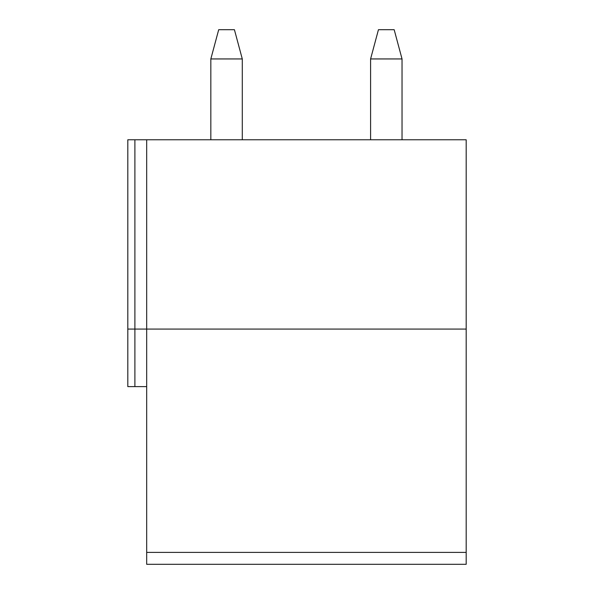 <?xml version="1.0" encoding="UTF-8"?>
<svg xmlns="http://www.w3.org/2000/svg" width="594" height="594" viewBox="0 0 594 594"><rect width="100%" height="100%" fill="white"/><g stroke="black" fill="none" stroke-linecap="round" stroke-linejoin="round"><path stroke-width="0.89" d="M466.186 552.383L466.186 564.3L146.681 564.3L146.681 329.076L466.186 329.076L466.186 552.383L146.681 552.383M127.814 329.076L134.89 329.076L134.89 386.627L127.814 386.627L127.814 139.768L466.186 139.768L466.186 329.076M146.681 139.768L146.681 329.076L134.89 329.076L134.89 139.768M134.89 386.627L146.681 386.627M210.833 58.947L242.285 58.947L234.422 29.7L218.696 29.7L210.833 58.947L210.833 139.768M242.285 58.947L242.285 139.768M370.589 58.947L402.034 58.947L394.171 29.7L378.445 29.7L370.589 58.947L370.589 139.768M402.034 58.947L402.034 139.768"/></g></svg>
